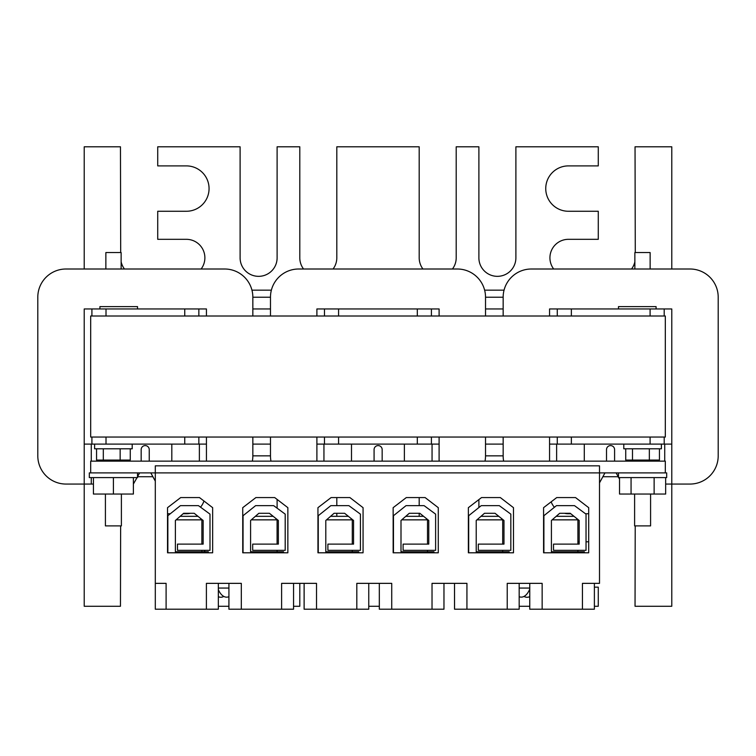 <?xml version="1.0" encoding="UTF-8"?>
<svg xmlns="http://www.w3.org/2000/svg" width="756" height="756" viewBox="0 0 756 756"><rect width="100%" height="100%" fill="white"/><g stroke="black" fill="none" stroke-linecap="round" stroke-linejoin="round"><path stroke-width="1.13" d="M90.682 316.008L90.682 437.053L665.318 437.053L665.318 316.008L90.682 316.008M137.516 308.958L137.516 306.615L99.915 306.615L99.915 308.958M618.484 308.958L618.484 306.615L656.085 306.615L656.085 308.958M94.604 444.103L94.604 448.799L132.206 448.799L132.206 444.103M650.585 494.046L650.585 525.892L634.605 525.892L634.605 494.046M650.585 461.141L650.585 460.083M634.605 461.141L634.605 460.083M618.502 472.887L618.502 477.594L666.679 477.594L666.679 472.887L665.318 472.887L665.318 461.141L90.682 461.141L90.682 472.887L89.321 472.887L89.321 477.594L137.498 477.594L137.498 472.887M665.318 472.887L599.508 472.887L599.508 465.838L155.301 465.838L155.301 472.887L90.682 472.887M113.409 477.594L113.409 494.046L93.432 494.046L93.432 477.594M113.409 494.046L133.387 494.046L133.387 477.594M631.062 477.594L631.062 494.046L619.523 494.046L619.523 477.594M631.062 494.046L665.658 494.046L665.658 477.594M654.129 494.046L654.129 477.594M634.86 269.004L634.86 252.551L650.132 252.551L650.132 269.004M241.315 609.204L241.315 583.358L206.397 583.358L206.397 609.204L218.342 609.204L218.342 583.358L228.926 583.358L228.926 609.204L293.555 609.204L293.555 583.358M304.11 583.358L304.11 609.204L368.758 609.204L368.758 583.358L368.758 609.204M379.323 609.204L379.323 583.358L379.342 609.204L443.97 609.204L443.97 583.358M454.526 609.204L454.526 583.358L454.554 609.204L519.174 609.204L519.174 583.358L519.174 609.204M155.301 583.358L166.103 583.358L166.103 609.204L155.301 609.204L155.301 472.887L599.508 472.887L599.508 583.358L582.441 583.358L582.441 609.204L594.386 609.204L594.386 583.358M582.441 609.204L529.739 609.204L529.739 596.853M206.397 609.204L166.103 609.204M316.518 609.204L316.518 583.358L281.61 583.358L281.61 609.204M391.731 609.204L391.731 583.358L356.813 583.358L356.813 609.204M466.934 609.204L466.934 583.358L432.026 583.358L432.026 609.204M542.147 609.204L542.147 583.358L507.229 583.358L507.229 609.204M588.697 507.673L575.533 497.571L556.728 497.571L543.573 507.673L543.573 552.797L588.697 552.797L588.697 507.673M513.485 507.673L500.321 497.571L481.525 497.571L468.361 507.673L468.361 552.797L513.485 552.797L513.485 507.673M438.282 507.673L425.118 497.571L406.312 497.571L393.148 507.673L393.148 552.797L438.282 552.797L438.282 507.673M363.069 507.673L349.905 497.571L331.109 497.571L317.945 507.673L317.945 552.797L363.069 552.797L363.069 507.673M287.856 507.673L274.702 497.571L255.897 497.571L242.733 507.673L242.733 552.797L287.856 552.797L287.856 507.673M212.653 507.673L199.489 497.571L180.693 497.571L167.53 507.673L167.53 552.797L212.653 552.797L212.653 507.673M519.174 583.358L529.758 583.358L529.758 609.204M304.139 583.358L304.139 609.204M228.907 596.796L228.907 609.204M584.379 552.797L584.379 551.757L551.417 551.757L551.417 520.478L559.686 513.296L570.241 513.296L579.19 520.478L579.19 544.122L553.515 544.122L553.515 550.33L586.032 550.33L586.032 514.137L574.532 505.66L556.444 505.66L543.895 515.705L543.895 552.797M509.175 552.797L509.175 551.757L476.214 551.757L476.214 520.478L484.473 513.296L495.038 513.296L503.978 520.478L503.978 544.122L478.312 544.122L478.312 550.33L510.829 550.33L510.829 514.137L499.319 505.66L481.232 505.66L468.682 515.705L468.682 552.797M433.963 552.797L433.963 551.757L401.001 551.757L401.001 520.478L409.27 513.296L419.826 513.296L428.775 520.478L428.775 544.122L403.099 544.122L403.099 550.33L435.617 550.33L435.617 514.137L424.116 505.66L406.019 505.66L393.47 515.705L393.47 552.797M358.76 552.797L358.76 551.757L325.798 551.757L325.798 520.478L334.058 513.296L344.623 513.296L353.562 520.478L353.562 544.122L327.896 544.122L327.896 550.33L360.414 550.33L360.414 514.137L348.903 505.66L330.816 505.66L318.267 515.705L318.267 552.797M283.547 552.797L283.547 551.757L250.586 551.757L250.586 520.478L258.845 513.296L269.41 513.296L278.359 520.478L278.359 544.122L252.684 544.122L252.684 550.33L285.201 550.33L285.201 514.137L273.7 505.66L255.604 505.66L243.054 515.705L243.054 552.797M208.344 552.797L208.344 551.757L175.383 551.757L175.383 520.478L183.642 513.296L194.207 513.296L203.147 520.478L203.147 544.122L177.471 544.122L177.471 550.33L209.998 550.33L209.998 514.137L198.488 505.66L180.4 505.66L167.851 515.705L167.851 552.797M180.155 516.329L197.977 516.329M199.839 517.822L201.871 519.854L176.091 519.854M201.871 551.757L201.871 550.33M201.871 544.122L201.871 519.854M529.758 588.055L519.174 588.055M529.758 596.843A22.349 22.349 0 0 1 527.868 597.212A22.16 11.085 90 0 1 524.012 596.427M519.174 596.796A22.349 22.349 0 0 0 520.147 597.013A22.018 11.009 -90 0 0 529.758 589.085M529.758 596.597A22.16 11.085 90 0 1 527.868 597.212M228.926 588.055L218.342 588.055M228.926 596.786A22.349 22.349 0 0 1 227.669 597.07A22.056 11.028 90 0 1 218.342 589.661M218.342 596.853A22.349 22.349 0 0 0 219.949 597.174A22.132 11.066 -90 0 1 218.342 596.673M223.814 596.427A22.132 11.066 -90 0 1 219.949 597.174M121.395 494.046L121.395 525.892L105.415 525.892L105.415 494.046M121.395 461.141L121.395 460.083M105.415 461.141L105.415 460.083M130.259 448.799L130.259 460.083L96.56 460.083L96.56 448.799M103.307 460.083L103.307 448.799M120.157 460.083L120.157 448.799M255.358 516.329L273.19 516.329M275.052 517.822L277.083 519.854L251.304 519.854M277.083 551.757L277.083 550.33M277.083 544.122L277.083 519.854M330.57 516.329L348.393 516.329M350.255 517.822L352.287 519.854L326.507 519.854M352.287 551.757L352.287 550.33M352.287 544.122L352.287 519.854M405.774 516.329L423.606 516.329M425.467 517.822L427.499 519.854L401.719 519.854M427.499 551.757L427.499 550.33M427.499 544.122L427.499 519.854M480.986 516.329L498.809 516.329M500.67 517.822L502.702 519.854L476.923 519.854M502.702 551.757L502.702 550.33M502.702 544.122L502.702 519.854M556.199 516.329L574.021 516.329M575.883 517.822L577.915 519.854L552.135 519.854M577.915 551.757L577.915 550.33M577.915 544.122L577.915 519.854M614.59 449.622A4.045 4.045 0 0 0 610.555 445.586A4.045 4.045 0 0 1 614.59 449.622L614.59 461.141M610.555 445.586A4.045 4.045 0 0 0 606.51 449.622A4.045 4.045 0 0 1 610.555 445.586M457.323 269.004L298.677 269.004L457.323 269.004A28.199 28.199 0 0 1 485.522 297.212L485.522 316.008L485.522 297.212L503.156 297.212L503.156 316.008L503.156 297.212A28.199 28.199 0 0 1 531.355 269.004L690.001 269.004A28.199 28.199 0 0 1 718.2 297.212L718.2 455.849A28.199 28.199 0 0 1 690.001 484.057L671.782 484.057L671.782 606.265L635.04 606.265L635.22 525.892M665.658 484.057L671.782 484.057L671.782 444.103L664.203 444.103L664.203 437.053M599.508 482.867L604.961 472.887M606.51 461.141L606.51 449.622M616.149 472.887L618.502 477.197M618.72 477.594L619.523 479.058M584.293 444.103L584.293 461.141M650.094 437.053L650.094 444.103L664.203 444.103M650.094 444.103L571.366 444.103L571.366 437.053M557.267 437.053L557.267 444.103L571.366 444.103M557.267 444.103L549.565 444.103L549.565 437.053M664.203 316.008L664.203 308.958L671.782 308.958L671.782 444.103M549.565 316.008L549.565 308.958L557.267 308.958L557.267 316.008M503.647 461.141A28.199 28.199 0 0 1 503.156 455.849L503.156 437.053L503.156 455.849L485.522 455.849L485.522 437.053L485.522 455.849A28.199 28.199 0 0 1 485.021 461.141M549.565 444.103L549.565 461.141M571.366 316.008L571.366 308.958L557.267 308.958M571.366 308.958L650.094 308.958L650.094 316.008M664.203 308.958L650.094 308.958M556.624 444.103L556.624 461.141M664.732 444.103L664.732 461.141M531.355 269.004L690.001 269.004M718.2 297.212L718.2 455.849M149.244 449.622A4.045 4.045 0 0 0 145.199 445.586A4.045 4.045 0 0 1 149.244 449.622L149.244 461.141M145.199 445.586A4.045 4.045 0 0 0 141.164 449.622A4.045 4.045 0 0 1 145.199 445.586M137.034 477.594L133.387 484.057M93.432 484.057L65.999 484.057A28.199 28.199 0 0 1 37.8 455.849L37.8 297.212A28.199 28.199 0 0 1 65.999 269.004L224.645 269.004A28.199 28.199 0 0 1 252.844 297.212L252.844 316.008L252.844 297.212L270.478 297.212L270.478 316.008L270.478 297.212A28.199 28.199 0 0 1 298.677 269.004M137.498 476.743L139.605 472.887M141.164 461.141L141.164 449.622M150.803 472.887L155.301 481.137M171.82 444.103L171.82 461.141M206.435 437.053L206.435 444.103L198.847 444.103L198.847 437.053M184.748 437.053L184.748 444.103L198.847 444.103M184.748 444.103L106.01 444.103L106.01 437.053M91.911 437.053L91.911 444.103L106.01 444.103M91.911 444.103L84.218 444.103L84.218 308.958L91.911 308.958L91.911 316.008M84.218 444.103L84.218 484.057L65.999 484.057M198.847 316.008L198.847 308.958L206.435 308.958L206.435 316.008M270.979 461.141A28.199 28.199 0 0 1 270.478 455.849L270.478 437.053L270.478 455.849L252.844 455.849L252.844 437.053L252.844 455.849A28.199 28.199 0 0 1 252.353 461.141M106.01 316.008L106.01 308.958L91.911 308.958M106.01 308.958L184.748 308.958L184.748 316.008M198.847 308.958L184.748 308.958M206.435 444.103L206.435 461.141M91.268 444.103L91.268 461.141M91.268 477.594L91.268 484.057M199.376 444.103L199.376 461.141M65.999 269.004L224.645 269.004M37.8 455.849L37.8 297.212M120.639 525.892L120.459 606.265L84.218 606.265L84.218 484.057M228.907 606.265L218.342 606.265M299.801 583.358L299.801 606.265L293.555 606.265M379.323 606.265L368.758 606.265M503.156 444.103L485.522 444.103M270.478 444.103L252.844 444.103M152.892 476.724L139.217 476.724A18.503 18.503 0 0 0 137.498 476.809M183.132 513.74L186.373 513.74A18.503 18.503 0 0 0 190.389 513.296M200.52 507.163A18.503 18.503 0 0 0 203.959 501.001M167.53 513.74L170.308 513.74M205.15 551.757A22.68 22.68 0 0 0 204.101 550.33M277.112 551.757L277.112 550.33M277.112 544.122L277.112 519.476M277.112 508.183L277.112 499.423M336.807 516.329L336.807 513.296M336.807 505.66L336.807 497.571M419.193 497.571L419.193 505.66M419.193 513.296L419.193 516.329M478.888 499.593L478.888 507.541M594.386 587.166L598.279 587.166L598.279 606.265L594.386 606.265M529.739 606.265L519.174 606.265M588.697 541.797L586.032 541.797M579.19 541.797L577.915 541.797M564.42 513.296A18.503 18.503 0 0 0 568.436 513.74L570.789 513.74M585.494 513.74L588.697 513.74M551.152 501.852A18.503 18.503 0 0 0 554.403 507.295M618.285 476.79A18.503 18.503 0 0 0 616.783 476.724L602.863 476.724M105.868 269.004L105.868 252.551L121.14 252.551L121.14 269.004M120.695 252.551L120.459 146.796L84.218 146.796L84.218 269.004M303.553 269.004A18.503 18.503 0 0 1 299.801 257.824L299.801 146.796L277.112 146.796L277.112 257.824A18.503 18.503 0 0 1 258.609 276.337A18.503 18.503 0 0 1 240.106 257.824L240.106 146.796L157.72 146.796L157.72 165.895L186.373 165.895A22.68 22.68 0 0 1 209.062 188.584A22.68 22.68 0 0 1 186.373 211.264L157.72 211.264L157.72 239.321L186.373 239.321A18.503 18.503 0 0 1 201.124 269.004M422.944 269.004A18.503 18.503 0 0 1 419.193 257.824L419.193 146.796L336.807 146.796L336.807 257.824A18.503 18.503 0 0 1 333.056 269.004M553.685 269.004A18.503 18.503 0 0 1 568.436 239.321L598.279 239.321L598.279 211.264L568.436 211.264A22.68 22.68 0 0 1 545.747 188.584A22.68 22.68 0 0 1 568.436 165.895L598.279 165.895L598.279 146.796L515.894 146.796L515.894 257.824A18.503 18.503 0 0 1 497.391 276.337A18.503 18.503 0 0 1 478.888 257.824L478.888 146.796L456.199 146.796L456.199 257.824A18.503 18.503 0 0 1 452.447 269.004M671.782 269.004L671.782 146.796L635.04 146.796L635.276 252.551M503.156 308.958L485.522 308.958M270.478 308.958L252.844 308.958M634.86 261.812A18.503 18.503 0 0 1 631.534 269.004M124.466 269.004A18.503 18.503 0 0 1 121.14 261.812M623.794 444.103L623.794 448.799L661.396 448.799L661.396 444.103M659.44 448.799L659.44 460.083L625.741 460.083L625.741 448.799M632.488 460.083L632.488 448.799M649.347 460.083L649.347 448.799M378.123 445.586A4.045 4.045 0 0 1 382.158 449.622A4.045 4.045 0 0 0 378.123 445.586A4.045 4.045 0 0 0 374.078 449.622A4.045 4.045 0 0 1 378.123 445.586M404.384 444.103L404.384 461.141M351.502 444.103L351.502 461.141M374.078 449.622L374.078 461.141M382.158 461.141L382.158 449.622M431.411 437.053L431.411 444.103L439.104 444.103L439.104 437.053M431.411 444.103L417.312 444.103L417.312 437.053M338.575 437.053L338.575 444.103L417.312 444.103M338.575 444.103L324.475 444.103L324.475 437.053M316.896 437.053L316.896 444.103L324.475 444.103M439.104 316.008L439.104 308.958L431.411 308.958L431.411 316.008M324.475 316.008L324.475 308.958L316.896 308.958L316.896 316.008M439.104 444.103L439.104 461.141M324.475 308.958L338.575 308.958L338.575 316.008M417.312 316.008L417.312 308.958L338.575 308.958M417.312 308.958L431.411 308.958M316.896 444.103L316.896 461.141M432.054 444.103L432.054 461.141M323.946 444.103L323.946 461.141M504.044 290.162L484.624 290.162M271.376 290.162L251.956 290.162"/></g></svg>
